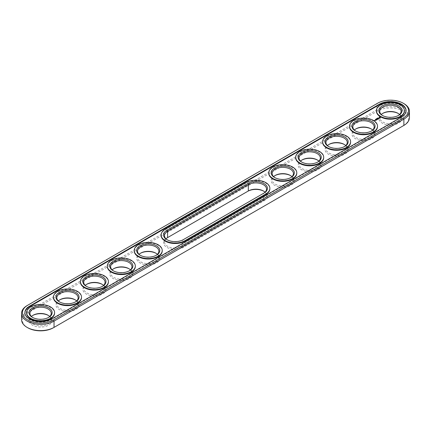 <?xml version="1.0" encoding="UTF-8"?>
<svg xmlns="http://www.w3.org/2000/svg" width="431" height="431" viewBox="0 0 431 431"><rect width="100%" height="100%" fill="white"/><g stroke="black" fill="none" stroke-linecap="round" stroke-linejoin="round"><path stroke-width="0.32" stroke-dasharray="2.15 1.62" d="M409.45 117.647A19.029 10.985 0 0 0 397.705 107.497A19.029 10.985 0 0 0 376.963 109.878L27.126 311.861A19.029 10.985 0 0 0 21.55 319.63M403.244 125.782A18.118 10.457 0 0 0 403.222 110.993A18.118 10.457 0 0 0 377.61 110.999L27.767 312.976A18.118 10.457 0 0 0 27.767 327.77M53.39 327.77L403.233 125.793M247.685 191.353L166.953 237.966A11.567 6.68 0 0 0 166.953 247.41A11.567 6.68 0 0 0 183.315 247.41L264.047 200.803A11.567 6.68 0 0 0 264.047 191.353A11.567 6.68 0 0 0 263.713 191.17M264.047 191.353L263.4 190.981M32.734 315.465A11.567 6.68 0 0 0 32.4 315.648A11.567 6.68 0 0 0 32.4 325.098A11.567 6.68 0 0 0 48.762 325.098A11.567 6.68 0 0 0 48.762 315.648L48.762 315.648A11.567 6.68 0 0 0 48.423 315.465M59.645 299.928A11.567 6.68 0 0 0 59.311 300.116A11.567 6.68 0 0 0 59.311 309.56A11.567 6.68 0 0 0 75.673 309.56A11.567 6.68 0 0 0 75.673 300.116L75.673 300.116A11.567 6.68 0 0 0 75.333 299.928M86.556 284.39A11.567 6.68 0 0 0 86.222 284.579A11.567 6.68 0 0 0 86.222 294.023A11.567 6.68 0 0 0 102.583 294.023A11.567 6.68 0 0 0 102.583 284.579L102.583 284.579A11.567 6.68 0 0 0 102.244 284.39M113.466 268.852A11.567 6.68 0 0 0 113.132 269.041A11.567 6.68 0 0 0 113.132 278.485A11.567 6.68 0 0 0 129.494 278.485A11.567 6.68 0 0 0 129.494 269.041L129.494 269.041A11.567 6.68 0 0 0 129.155 268.852M328.756 144.557A11.567 6.68 0 0 0 328.417 144.746A11.567 6.68 0 0 0 328.417 154.19A11.567 6.68 0 0 0 344.778 154.19A11.567 6.68 0 0 0 344.778 144.746L344.778 144.746A11.567 6.68 0 0 0 344.444 144.557M355.667 129.02A11.567 6.68 0 0 0 355.327 129.208A11.567 6.68 0 0 0 355.327 138.653A11.567 6.68 0 0 0 371.689 138.653A11.567 6.68 0 0 0 371.689 129.208L371.689 129.208A11.567 6.68 0 0 0 371.355 129.02M140.377 253.315A11.567 6.68 0 0 0 140.043 253.503A11.567 6.68 0 0 0 140.043 262.948A11.567 6.68 0 0 0 156.405 262.948A11.567 6.68 0 0 0 156.405 253.503L156.405 253.503A11.567 6.68 0 0 0 156.065 253.315M382.577 113.482A11.567 6.68 0 0 0 382.238 113.671A11.567 6.68 0 0 0 382.238 123.115A11.567 6.68 0 0 0 398.6 123.115A11.567 6.68 0 0 0 398.6 113.671A11.567 6.68 0 0 0 398.266 113.482M398.6 113.671L397.958 113.299L398.6 113.671M274.935 175.632A11.567 6.68 0 0 0 274.595 175.821A11.567 6.68 0 0 0 274.595 185.265A11.567 6.68 0 0 0 290.957 185.265A11.567 6.68 0 0 0 290.957 175.821L290.957 175.821A11.567 6.68 0 0 0 290.623 175.632M301.845 160.095A11.567 6.68 0 0 0 301.506 160.284A11.567 6.68 0 0 0 301.506 169.728A11.567 6.68 0 0 0 317.868 169.728A11.567 6.68 0 0 0 317.868 160.284L317.868 160.284A11.567 6.68 0 0 0 317.534 160.095M403.879 103.602A19.029 10.985 0 0 0 376.963 103.602L27.126 305.584L27.126 311.861L27.767 312.976M165.967 238.806A10.656 6.153 0 0 0 164.475 241.942A10.656 6.153 0 0 0 171.053 247.626A10.656 6.153 0 0 0 182.669 246.295L263.4 199.682A10.656 6.153 0 0 0 266.525 195.335A10.656 6.153 0 0 0 265.033 192.194M48.762 315.648L48.116 315.276L48.762 315.648M49.743 316.489A10.656 6.153 180 0 1 51.235 319.63A10.656 6.153 180 0 1 40.579 325.782A10.656 6.153 180 0 1 29.922 319.63A10.656 6.153 180 0 1 31.415 316.489M75.673 300.116L75.026 299.739L75.673 300.116M76.653 300.951A10.656 6.153 180 0 1 78.146 304.092A10.656 6.153 180 0 1 67.489 310.245A10.656 6.153 180 0 1 56.833 304.092A10.656 6.153 180 0 1 58.325 300.951M102.583 284.579L101.937 284.207L102.583 284.579M103.564 285.414A10.656 6.153 180 0 1 105.056 288.554A10.656 6.153 180 0 1 94.4 294.707A10.656 6.153 180 0 1 83.743 288.554A10.656 6.153 180 0 1 85.236 285.414M129.494 269.041L128.847 268.669L129.494 269.041M130.474 269.881A10.656 6.153 180 0 1 131.967 273.017A10.656 6.153 180 0 1 121.31 279.169A10.656 6.153 180 0 1 110.654 273.017A10.656 6.153 180 0 1 112.146 269.881M344.778 144.746L344.132 144.374L344.778 144.746M345.764 145.586A10.656 6.153 180 0 1 347.257 148.722A10.656 6.153 180 0 1 336.6 154.874A10.656 6.153 180 0 1 325.944 148.722A10.656 6.153 180 0 1 327.436 145.586M371.689 129.208L371.048 128.837L371.689 129.208M372.675 130.049A10.656 6.153 180 0 1 374.167 133.184A10.656 6.153 180 0 1 363.511 139.337A10.656 6.153 180 0 1 352.854 133.184A10.656 6.153 180 0 1 354.347 130.049M156.405 253.503L155.758 253.132L156.405 253.503M157.39 254.344A10.656 6.153 180 0 1 158.877 257.479A10.656 6.153 180 0 1 148.221 263.632A10.656 6.153 180 0 1 137.564 257.479A10.656 6.153 180 0 1 139.057 254.344M399.585 114.511A10.656 6.153 180 0 1 401.078 117.647A10.656 6.153 180 0 1 390.421 123.799A10.656 6.153 180 0 1 379.765 117.647A10.656 6.153 180 0 1 381.257 114.511M290.957 175.821L290.311 175.444L290.957 175.821M291.943 176.656A10.656 6.153 180 0 1 293.436 179.797A10.656 6.153 180 0 1 282.779 185.95A10.656 6.153 180 0 1 272.123 179.797A10.656 6.153 180 0 1 273.61 176.656M317.868 160.284L317.221 159.912L317.868 160.284M318.854 161.119A10.656 6.153 180 0 1 320.346 164.259A10.656 6.153 180 0 1 309.69 170.412A10.656 6.153 180 0 1 299.033 164.259A10.656 6.153 180 0 1 300.526 161.119M167.287 239.83A10.656 6.153 0 0 0 167.6 240.019A10.656 6.153 0 0 0 182.669 240.019L263.4 193.406A10.656 6.153 0 0 0 263.411 193.4M48.423 317.518A10.656 6.153 180 0 1 48.116 317.701A10.656 6.153 180 0 1 33.042 317.701A10.656 6.153 180 0 1 32.734 317.518M75.333 301.98A10.656 6.153 180 0 1 75.026 302.163A10.656 6.153 180 0 1 59.952 302.163A10.656 6.153 180 0 1 59.645 301.98M102.244 286.443A10.656 6.153 180 0 1 101.937 286.626A10.656 6.153 180 0 1 86.868 286.626A10.656 6.153 180 0 1 86.556 286.443M129.155 270.905A10.656 6.153 180 0 1 128.847 271.088A10.656 6.153 180 0 1 113.779 271.088A10.656 6.153 180 0 1 113.466 270.905M344.444 146.61A10.656 6.153 180 0 1 344.132 146.793A10.656 6.153 180 0 1 329.063 146.793A10.656 6.153 180 0 1 328.756 146.61M371.355 131.072A10.656 6.153 180 0 1 371.048 131.261A10.656 6.153 180 0 1 355.974 131.261A10.656 6.153 180 0 1 355.667 131.072M156.065 255.367A10.656 6.153 180 0 1 155.758 255.556A10.656 6.153 180 0 1 140.689 255.556A10.656 6.153 180 0 1 140.377 255.367M398.266 115.535A10.656 6.153 180 0 1 397.958 115.724A10.656 6.153 180 0 1 382.884 115.724A10.656 6.153 180 0 1 382.577 115.535M290.623 177.685A10.656 6.153 180 0 1 290.311 177.868A10.656 6.153 180 0 1 275.242 177.868A10.656 6.153 180 0 1 274.935 177.685M317.534 162.148A10.656 6.153 180 0 1 317.221 162.331A10.656 6.153 180 0 1 302.153 162.331A10.656 6.153 180 0 1 301.845 162.148M376.963 103.602L377.61 103.23L376.963 103.602L376.963 109.878L377.61 110.999M24.906 312.852A15.678 9.051 0 0 0 24.901 313.105A15.678 9.051 0 0 0 34.577 321.467A15.678 9.051 0 0 0 51.666 319.506L401.509 117.523A15.678 9.051 0 0 0 406.099 111.123A15.678 9.051 0 0 0 406.094 110.875M263.4 193.406L264.047 193.034L263.4 193.406L263.4 199.682L264.047 200.803M182.669 240.019L183.315 239.647L182.669 240.019L182.669 246.295L183.315 247.41M26.571 313.105A14.007 8.087 180 0 1 35.218 305.633A14.007 8.087 180 0 1 50.481 307.384A14.007 8.087 180 0 1 54.586 313.105M53.487 297.568A14.007 8.087 180 0 1 62.129 290.095A14.007 8.087 180 0 1 77.391 291.846A14.007 8.087 180 0 1 81.497 297.568M80.398 282.03A14.007 8.087 180 0 1 89.039 274.558A14.007 8.087 180 0 1 104.302 276.309A14.007 8.087 180 0 1 108.407 282.03M107.308 266.493A14.007 8.087 180 0 1 115.95 259.02A14.007 8.087 180 0 1 131.213 260.777A14.007 8.087 180 0 1 135.318 266.493M134.219 250.955A14.007 8.087 180 0 1 142.866 243.483A14.007 8.087 180 0 1 158.129 245.239A14.007 8.087 180 0 1 162.228 250.955M161.129 235.418A14.007 8.087 180 0 1 165.229 229.701L245.961 183.089A14.007 8.087 180 0 1 265.771 183.089A14.007 8.087 180 0 1 269.871 188.805M268.772 173.273A14.007 8.087 180 0 1 277.419 165.8A14.007 8.087 180 0 1 292.681 167.551A14.007 8.087 180 0 1 296.781 173.273M295.682 157.735A14.007 8.087 180 0 1 304.329 150.263A14.007 8.087 180 0 1 319.592 152.014A14.007 8.087 180 0 1 323.692 157.735M322.593 142.198A14.007 8.087 180 0 1 331.24 134.725A14.007 8.087 180 0 1 346.502 136.482A14.007 8.087 180 0 1 350.602 142.198M349.503 126.66A14.007 8.087 180 0 1 358.15 119.188A14.007 8.087 180 0 1 373.413 120.944A14.007 8.087 180 0 1 377.513 126.66M376.414 111.123A14.007 8.087 180 0 1 385.061 103.65A14.007 8.087 180 0 1 400.324 105.406A14.007 8.087 180 0 1 404.429 111.123M376.198 118.956L376.198 119.247M375.272 119.656L375.541 119.624L375.261 119.602M375.471 119.36L375.789 119.489L375.509 119.559M375.789 119.107L375.891 119.403M375.676 119.263L375.665 119.538M375.988 119.236L376.263 119.204L375.983 119.188M376.71 118.74L376.985 118.821L376.699 118.837M376.85 118.681L377.238 118.676L376.85 118.557M377.922 117.889L377.631 118.444M377.745 117.97L377.75 118.331M377.642 118.046L377.912 118.283M374.76 120.696L374.437 120.745M374.221 120.648L374.501 120.933M374.916 120.351L375.288 120.389M375.994 120.287L376.322 120.222L375.994 120.411M375.961 119.974L375.401 120.109L376.225 120.201M376.527 120.066L375.94 119.759L376.527 120.104M376.699 119.877L377.023 119.813L376.699 120.007M376.662 119.57L376.435 119.818L376.926 119.796M377.648 119.312L377.098 119.355M376.635 119.274L377.157 119.699M377.508 119.36L377.098 119.301M377.103 119.543L376.699 119.36M376.985 119.198L377.103 119.592M377.879 119.198L378.202 119.134M377.842 118.891L377.287 119.021L377.642 118.848L378.106 119.118L377.879 119.322M378.456 118.837L377.96 118.595L378.289 119.048L378.747 118.784M379.091 118.412L378.434 118.32M378.499 118.45L379.021 118.369M375.266 120.454L374.943 120.411L375.266 120.405M379.393 117.895L380.137 117.895M51.666 319.005L51.666 319.506M401.509 117.027L401.509 117.523M245.961 183.089L245.961 182.593M165.229 229.701L165.229 229.206M33.042 315.276L32.4 315.648M59.952 299.739L59.311 300.116M86.868 284.207L86.222 284.579M113.779 268.669L113.132 269.041M329.063 144.374L328.417 144.746M355.974 128.837L355.327 129.208M140.689 253.132L140.043 253.503M382.884 113.299L382.238 113.671M275.242 175.444L274.595 175.821M302.153 159.912L301.506 160.284M266.525 195.335L266.525 189.058M164.475 241.942L164.475 235.665M51.235 319.63L51.235 313.353M29.922 319.63L29.922 313.353M78.146 304.092L78.146 297.816M56.833 304.092L56.833 297.816M105.056 288.554L105.056 282.278M83.743 288.554L83.743 282.278M131.967 273.017L131.967 266.741M110.654 273.017L110.654 266.741M347.257 148.722L347.257 142.445M325.944 148.722L325.944 142.445M374.167 133.184L374.167 126.908M352.854 133.184L352.854 126.908M158.877 257.479L158.877 251.203M137.564 257.479L137.564 251.203M401.078 117.647L401.078 111.37M379.765 117.647L379.765 111.37M293.436 179.797L293.436 173.521M272.123 179.797L272.123 173.521M320.346 164.259L320.346 157.983M299.033 164.259L299.033 157.983M24.901 313.105L24.901 312.604M406.099 111.123L406.099 110.627M167.6 240.019L166.953 239.647M48.116 317.701L48.762 317.329M33.042 317.701L32.4 317.329M75.026 302.163L75.673 301.792M59.952 302.163L59.311 301.792M101.937 286.626L102.583 286.254M86.868 286.626L86.222 286.254M128.847 271.088L129.494 270.716M113.779 271.088L113.132 270.716M344.132 146.793L344.778 146.421M329.063 146.793L328.417 146.421M371.048 131.261L371.689 130.884M355.974 131.261L355.327 130.884M155.758 255.556L156.405 255.179M140.689 255.556L140.043 255.179M397.958 115.724L398.6 115.352M382.884 115.724L382.238 115.352M290.311 177.868L290.957 177.497M275.242 177.868L274.595 177.497M317.221 162.331L317.868 161.959M302.153 162.331L301.506 161.959"/><path stroke-width="0.65" d="M27.126 305.584L27.767 305.207L27.121 305.584A19.029 10.985 0 0 0 27.121 305.584A19.029 10.985 0 0 0 21.55 313.353L21.55 319.63A19.029 10.985 0 0 0 27.121 327.398A19.029 10.985 0 0 0 54.037 327.398L53.39 327.77A18.118 10.457 0 0 1 27.767 327.77L27.121 327.398M21.55 313.353A19.029 10.985 0 0 0 33.295 323.503A19.029 10.985 0 0 0 54.037 321.122L403.874 119.139A19.029 10.985 0 0 0 409.45 111.37A19.029 10.985 0 0 0 403.879 103.602L403.233 103.23A18.118 10.457 0 0 0 377.61 103.23L27.767 305.207A18.118 10.457 0 0 0 27.767 305.213A18.118 10.457 0 0 0 27.767 320.001A18.118 10.457 0 0 0 53.39 320.001L403.233 118.024A18.118 10.457 0 0 0 403.233 103.23M53.39 320.001L54.037 321.122L54.037 327.398L403.233 125.793A18.118 10.457 0 0 0 403.233 125.787A18.118 10.457 0 0 0 403.244 125.782M263.713 191.17A11.567 6.68 0 0 0 247.685 191.353L167.6 237.594A10.656 6.153 0 0 0 165.967 238.806M48.423 315.465A11.567 6.68 0 0 0 32.734 315.465M75.333 299.928A11.567 6.68 0 0 0 59.645 299.928M102.244 284.39A11.567 6.68 0 0 0 86.556 284.39M129.155 268.852A11.567 6.68 0 0 0 113.466 268.852M344.444 144.557A11.567 6.68 0 0 0 328.756 144.557M371.355 129.02A11.567 6.68 0 0 0 355.667 129.02M156.065 253.315A11.567 6.68 0 0 0 140.377 253.315M398.266 113.482A11.567 6.68 0 0 0 382.577 113.482M290.623 175.632A11.567 6.68 0 0 0 274.935 175.632M317.534 160.095A11.567 6.68 0 0 0 301.845 160.095M403.233 118.024L403.874 119.139L403.874 125.416L403.233 125.793L403.879 125.416A19.029 10.985 0 0 0 403.879 125.416A19.029 10.985 0 0 0 409.45 117.647L409.45 111.37M265.033 192.194A10.656 6.153 0 0 0 263.4 190.981A10.656 6.153 0 0 0 248.331 190.981L248.331 184.705L167.6 231.318A10.656 6.153 0 0 0 164.475 235.665A10.656 6.153 0 0 0 167.287 239.83M167.6 237.594L167.6 231.318L166.953 230.197L247.685 183.59A11.567 6.68 180 0 1 264.047 183.59A11.567 6.68 180 0 1 264.047 193.034L183.315 239.647A11.567 6.68 180 0 1 166.953 239.647A11.567 6.68 180 0 1 166.953 230.197M31.415 316.489A10.656 6.153 180 0 1 33.042 315.276A10.656 6.153 180 0 1 48.116 315.276L48.116 315.276A10.656 6.153 180 0 1 49.743 316.489M58.325 300.951A10.656 6.153 180 0 1 59.952 299.739A10.656 6.153 180 0 1 75.026 299.739L75.026 299.739A10.656 6.153 180 0 1 76.653 300.951M85.236 285.414A10.656 6.153 180 0 1 86.868 284.207A10.656 6.153 180 0 1 101.937 284.207L101.937 284.207A10.656 6.153 180 0 1 103.564 285.414M112.146 269.881A10.656 6.153 180 0 1 113.779 268.669A10.656 6.153 180 0 1 128.847 268.669L128.847 268.669A10.656 6.153 180 0 1 130.474 269.881M327.436 145.586A10.656 6.153 180 0 1 329.063 144.374A10.656 6.153 180 0 1 344.132 144.374L344.132 144.374A10.656 6.153 180 0 1 345.764 145.586M354.347 130.049A10.656 6.153 180 0 1 355.974 128.837A10.656 6.153 180 0 1 371.048 128.837L371.048 128.837A10.656 6.153 180 0 1 372.675 130.049M139.057 254.344A10.656 6.153 180 0 1 140.689 253.132A10.656 6.153 180 0 1 155.758 253.132L155.758 253.132A10.656 6.153 180 0 1 157.39 254.344M381.257 114.511A10.656 6.153 180 0 1 382.884 113.299A10.656 6.153 180 0 1 397.958 113.299L397.958 113.299A10.656 6.153 180 0 1 399.585 114.511M273.61 176.656A10.656 6.153 180 0 1 275.242 175.444A10.656 6.153 180 0 1 290.311 175.444L290.311 175.444A10.656 6.153 180 0 1 291.943 176.656M300.526 161.119A10.656 6.153 180 0 1 302.153 159.912A10.656 6.153 180 0 1 317.221 159.906L317.221 159.906A10.656 6.153 180 0 1 317.221 159.912A10.656 6.153 180 0 1 318.854 161.119M379.334 104.227L29.491 306.204A15.678 9.051 0 0 0 24.901 312.604A15.678 9.051 0 0 0 34.577 320.971A15.678 9.051 0 0 0 51.666 319.005L401.509 117.027A15.678 9.051 0 0 0 406.099 110.627A15.678 9.051 0 0 0 396.423 102.26A15.678 9.051 0 0 0 379.334 104.227L379.334 104.722A15.678 9.051 0 0 1 396.224 102.713A15.678 9.051 0 0 1 406.094 110.875M263.411 193.4A10.656 6.153 0 0 0 266.525 189.058A10.656 6.153 0 0 0 259.947 183.374A10.656 6.153 0 0 0 248.331 184.705L247.685 183.59M32.734 317.518A10.656 6.153 180 0 1 29.922 313.353A10.656 6.153 180 0 1 36.5 307.669A10.656 6.153 180 0 1 48.116 309A10.656 6.153 180 0 1 51.235 313.353A10.656 6.153 180 0 1 48.423 317.518M59.645 301.98A10.656 6.153 180 0 1 56.833 297.816A10.656 6.153 180 0 1 63.411 292.132A10.656 6.153 180 0 1 75.026 293.463A10.656 6.153 180 0 1 78.146 297.816A10.656 6.153 180 0 1 75.333 301.98M86.556 286.443A10.656 6.153 180 0 1 83.743 282.278A10.656 6.153 180 0 1 90.321 276.594A10.656 6.153 180 0 1 101.937 277.925A10.656 6.153 180 0 1 105.056 282.278A10.656 6.153 180 0 1 102.244 286.443M113.466 270.905A10.656 6.153 180 0 1 110.654 266.741A10.656 6.153 180 0 1 117.232 261.057A10.656 6.153 180 0 1 128.847 262.393A10.656 6.153 180 0 1 131.967 266.741A10.656 6.153 180 0 1 129.155 270.905M328.756 146.61A10.656 6.153 180 0 1 325.944 142.445A10.656 6.153 180 0 1 332.522 136.762A10.656 6.153 180 0 1 344.132 138.098A10.656 6.153 180 0 1 347.257 142.445A10.656 6.153 180 0 1 344.444 146.61M355.667 131.072A10.656 6.153 180 0 1 352.854 126.908A10.656 6.153 180 0 1 359.432 121.224A10.656 6.153 180 0 1 371.048 122.56A10.656 6.153 180 0 1 374.167 126.908A10.656 6.153 180 0 1 371.355 131.072M140.377 255.367A10.656 6.153 180 0 1 137.564 251.203A10.656 6.153 180 0 1 144.143 245.519A10.656 6.153 180 0 1 155.758 246.855A10.656 6.153 180 0 1 158.877 251.203A10.656 6.153 180 0 1 156.065 255.367M382.577 115.535A10.656 6.153 180 0 1 379.765 111.37A10.656 6.153 180 0 1 386.343 105.687A10.656 6.153 180 0 1 397.958 107.023A10.656 6.153 180 0 1 401.078 111.37A10.656 6.153 180 0 1 398.266 115.535M274.935 177.685A10.656 6.153 180 0 1 272.123 173.521A10.656 6.153 180 0 1 278.701 167.837A10.656 6.153 180 0 1 290.311 169.167A10.656 6.153 180 0 1 293.436 173.521A10.656 6.153 180 0 1 290.623 177.685M301.845 162.148A10.656 6.153 180 0 1 299.033 157.983A10.656 6.153 180 0 1 305.611 152.299A10.656 6.153 180 0 1 317.221 153.63A10.656 6.153 180 0 1 320.346 157.983A10.656 6.153 180 0 1 317.534 162.148M29.491 306.204L29.491 306.7A15.678 9.051 0 0 0 24.906 312.852M29.491 306.7L379.334 104.722M48.762 307.885A11.567 6.68 180 0 1 48.762 317.329A11.567 6.68 180 0 1 32.4 317.329A11.567 6.68 180 0 1 32.4 307.885A11.567 6.68 180 0 1 48.762 307.885M75.673 292.347A11.567 6.68 180 0 1 75.673 301.792A11.567 6.68 180 0 1 59.311 301.792A11.567 6.68 180 0 1 59.311 292.347A11.567 6.68 180 0 1 75.673 292.347M102.583 276.81A11.567 6.68 180 0 1 102.583 286.254A11.567 6.68 180 0 1 86.222 286.254A11.567 6.68 180 0 1 86.222 276.81A11.567 6.68 180 0 1 102.583 276.81M129.494 261.272A11.567 6.68 180 0 1 129.494 270.716A11.567 6.68 180 0 1 113.132 270.716A11.567 6.68 180 0 1 113.132 261.272A11.567 6.68 180 0 1 129.494 261.272M344.778 136.977A11.567 6.68 180 0 1 344.778 146.421A11.567 6.68 180 0 1 328.417 146.421A11.567 6.68 180 0 1 328.417 136.977A11.567 6.68 180 0 1 344.778 136.977M371.689 121.44A11.567 6.68 180 0 1 371.689 130.884A11.567 6.68 180 0 1 355.327 130.884A11.567 6.68 180 0 1 355.327 121.44A11.567 6.68 180 0 1 371.689 121.44M156.405 245.735A11.567 6.68 180 0 1 156.405 255.179A11.567 6.68 180 0 1 140.043 255.179A11.567 6.68 180 0 1 140.043 245.735A11.567 6.68 180 0 1 156.405 245.735M398.6 105.902A11.567 6.68 180 0 1 398.6 115.352A11.567 6.68 180 0 1 382.238 115.352A11.567 6.68 180 0 1 382.238 105.902A11.567 6.68 180 0 1 398.6 105.902M290.957 168.052A11.567 6.68 180 0 1 290.957 177.497A11.567 6.68 180 0 1 274.595 177.497A11.567 6.68 180 0 1 274.595 168.052A11.567 6.68 180 0 1 290.957 168.052M317.868 152.515A11.567 6.68 180 0 1 317.868 161.959A11.567 6.68 180 0 1 301.506 161.959A11.567 6.68 180 0 1 301.506 152.515A11.567 6.68 180 0 1 317.868 152.515M54.586 312.604L54.586 313.105A14.007 8.087 180 0 1 40.579 321.187A14.007 8.087 180 0 1 26.571 313.105L26.571 312.604A14.007 8.087 180 0 1 35.218 305.137A14.007 8.087 180 0 1 50.481 306.888A14.007 8.087 180 0 1 54.586 312.604A14.007 8.087 180 0 1 40.579 320.691A14.007 8.087 180 0 1 26.571 312.604M81.497 297.067L81.497 297.568A14.007 8.087 180 0 1 67.489 305.649A14.007 8.087 180 0 1 53.487 297.568L53.487 297.067A14.007 8.087 180 0 1 62.129 289.6A14.007 8.087 180 0 1 77.391 291.351A14.007 8.087 180 0 1 81.497 297.067A14.007 8.087 180 0 1 67.489 305.153A14.007 8.087 180 0 1 53.487 297.067M108.407 281.529L108.407 282.03A14.007 8.087 180 0 1 94.4 290.117A14.007 8.087 180 0 1 80.398 282.03L80.398 281.529A14.007 8.087 180 0 1 89.039 274.062A14.007 8.087 180 0 1 104.302 275.813A14.007 8.087 180 0 1 108.407 281.529A14.007 8.087 180 0 1 94.4 289.616A14.007 8.087 180 0 1 80.398 281.529M135.318 265.997L135.318 266.493A14.007 8.087 180 0 1 121.31 274.579A14.007 8.087 180 0 1 107.308 266.493L107.308 265.997A14.007 8.087 180 0 1 115.95 258.525A14.007 8.087 180 0 1 131.213 260.276A14.007 8.087 180 0 1 135.318 265.997A14.007 8.087 180 0 1 121.31 274.078A14.007 8.087 180 0 1 107.308 265.997M162.228 250.459L162.228 250.955A14.007 8.087 180 0 1 148.221 259.042A14.007 8.087 180 0 1 134.219 250.955L134.219 250.459A14.007 8.087 180 0 1 142.866 242.987A14.007 8.087 180 0 1 158.129 244.738A14.007 8.087 180 0 1 162.228 250.459A14.007 8.087 180 0 1 148.221 258.546A14.007 8.087 180 0 1 134.219 250.459M375.471 119.36L375.789 119.365L375.471 119.36M376.274 118.805L376.678 118.843L376.274 118.827M376.969 118.39L377.238 118.552L376.861 118.633M377.481 118.412L377.211 118.25L377.481 118.412M377.755 117.992L378.138 118.013L377.745 117.975M265.771 194.526L185.039 241.134A14.007 8.087 180 0 1 169.776 242.89A14.007 8.087 180 0 1 161.129 235.418L161.129 234.922A14.007 8.087 0 0 0 169.776 242.389A14.007 8.087 0 0 0 185.039 240.638L265.771 194.025A14.007 8.087 180 0 0 269.871 188.309L269.871 188.805A14.007 8.087 180 0 1 265.771 194.526L265.771 194.025M296.781 172.772L296.781 173.273A14.007 8.087 180 0 1 282.779 181.354A14.007 8.087 180 0 1 268.772 173.273L268.772 172.772A14.007 8.087 180 0 1 277.419 165.305A14.007 8.087 180 0 1 292.681 167.056A14.007 8.087 180 0 1 296.781 172.772A14.007 8.087 180 0 1 282.779 180.858A14.007 8.087 180 0 1 268.772 172.772M323.692 157.234L323.692 157.735A14.007 8.087 180 0 1 309.69 165.822A14.007 8.087 180 0 1 295.682 157.735L295.682 157.234A14.007 8.087 180 0 1 304.329 149.767A14.007 8.087 180 0 1 319.592 151.518A14.007 8.087 180 0 1 323.692 157.234A14.007 8.087 180 0 1 309.69 165.321A14.007 8.087 180 0 1 295.682 157.234M350.602 141.702L350.602 142.198A14.007 8.087 180 0 1 336.6 150.284A14.007 8.087 180 0 1 322.593 142.198L322.593 141.702A14.007 8.087 180 0 1 331.24 134.23A14.007 8.087 180 0 1 346.502 135.98A14.007 8.087 180 0 1 350.602 141.702A14.007 8.087 180 0 1 336.6 149.783A14.007 8.087 180 0 1 322.593 141.702M377.513 126.164L377.513 126.66A14.007 8.087 180 0 1 363.511 134.747A14.007 8.087 180 0 1 349.503 126.66L349.503 126.164A14.007 8.087 180 0 1 358.15 118.692A14.007 8.087 180 0 1 373.413 120.443A14.007 8.087 180 0 1 377.513 126.164A14.007 8.087 180 0 1 363.511 134.251A14.007 8.087 180 0 1 349.503 126.164M374.76 120.696L374.146 120.567L374.76 120.696M375.045 120.529L374.717 120.341L375.045 120.529M374.841 120.308L375.363 120.346L374.841 120.271M375.994 120.287L376.322 120.06L375.406 119.942L376.225 120.077L375.994 120.287M376.527 119.98L375.94 119.635L376.527 119.937M376.699 119.877L377.023 119.651L376.435 119.349L376.435 119.694L376.926 119.673L376.699 119.877M377.098 119.231L377.691 119.268L377.168 118.967L377.508 119.236L377.001 119.177L377.103 119.468L376.635 119.236L377.195 119.576M378.202 119.01L377.287 118.859L378.106 118.994L377.809 119.198L378.202 118.972M378.682 118.66L377.96 118.471L378.289 118.924L378.682 118.735M379.194 118.347L378.326 118.347L379.194 118.347M380.454 117.949L380.072 117.372L379.075 117.593L379.452 118.169L380.454 117.949M404.429 110.627L404.429 111.123A14.007 8.087 180 0 1 390.421 119.209A14.007 8.087 180 0 1 376.414 111.123L376.414 110.627A14.007 8.087 180 0 1 385.061 103.154A14.007 8.087 180 0 1 400.324 104.911A14.007 8.087 180 0 1 404.429 110.627A14.007 8.087 180 0 1 390.421 118.714A14.007 8.087 180 0 1 376.414 110.627M161.129 234.922A14.007 8.087 0 0 1 165.229 229.206L245.961 182.593A14.007 8.087 180 0 1 265.771 182.593A14.007 8.087 180 0 1 269.871 188.309M380.401 117.663L379.129 117.663M379.765 117.421L380.137 117.771L379.501 118.046L379.765 117.555M380.137 117.771L379.905 118.094M185.039 241.134L185.039 240.638"/></g></svg>
